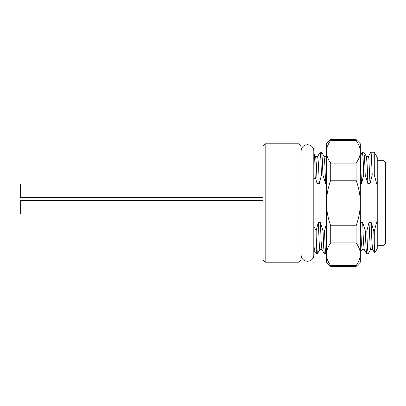 <?xml version="1.0" encoding="UTF-8"?>
<svg xmlns="http://www.w3.org/2000/svg" width="406" height="406" viewBox="0 0 406 406"><rect width="100%" height="100%" fill="white"/><g stroke="black" fill="none" stroke-linecap="round" stroke-linejoin="round"><path stroke-width="0.61" d="M384.01 160.71L385.7 162.4L385.7 243.6L384.01 245.29L384.01 160.71L377.24 160.71M263.052 260.094L263.052 145.906L265.169 143.79L265.169 262.21L263.052 260.094M299.004 262.21L301.115 260.094L301.115 145.906L299.004 143.79L299.004 262.21L265.169 262.21M323.049 231.055L323.683 247.142L324.313 253.694L321.867 249.462L321.136 241.504L320.4 222.381L323.049 231.055L324.511 231.055L326.49 223.523M320.4 222.381L318.284 222.381L316.152 230.709L316.34 253.75L317.38 253.75L316.34 239.413M313.802 226.147L316.152 230.709M313.802 154.787L314.356 154.285L314.772 160.674L315.188 177.087L313.802 179.853M315.188 177.087L317.127 183.619L319.243 183.619L321.476 174.945L322.932 174.945L325.587 183.619L326.49 183.619M360.325 183.619L361.533 183.619L363.766 174.945L365.227 174.945L367.877 183.619L369.993 183.619L372.226 174.945L374.281 174.945L377.24 185.75L377.24 248.675L374.708 253.019L372.617 249.462L371.886 241.514L371.15 222.381L369.034 222.381L366.801 231.055L365.344 231.055L362.69 222.381L360.579 222.381L360.325 223.523M374.281 231.055L374.281 244.057L373.799 231.055L374.281 231.055L377.24 220.25M373.799 231.055L371.15 222.381M324.313 253.694L325.835 253.75L325.176 247.777L324.511 231.055M365.344 231.055L365.973 247.178L366.669 253.75L368.13 253.75L367.466 247.701L366.801 231.055M370.637 249.462L368.13 253.75M322.932 174.945L322.303 158.883L321.608 152.25L320.146 152.25L320.806 158.228L321.476 174.945M325.587 183.619L324.851 164.511L324.1 156.513M321.933 249.523L319.821 249.523L319.436 247.635L318.284 222.381M317.127 183.619L316.391 164.476L315.614 156.488M326.49 157.848L326.114 156.513L326.49 155.858M319.243 183.619L318.477 163.877L317.659 156.508M317.639 156.538L320.146 152.25M313.802 245.706L315.193 252.547L316.34 253.75M372.688 249.517L370.571 249.523L370.186 247.645L369.034 222.381M365.227 174.945L364.593 158.787L363.898 152.25L362.441 152.25L363.101 158.254L363.766 174.945M367.877 183.619L367.141 164.486L366.4 156.518M362.122 249.517L361.345 242.159L360.579 222.381M369.993 183.619L368.841 158.355L368.455 156.477L366.339 156.477M364.172 249.482L363.426 241.514L362.69 222.381M361.533 183.619L360.325 157.848M374.281 244.057L374.677 253.019M372.226 174.945L371.231 153.783L370.835 152.306L368.389 156.538M360.325 155.853L362.441 152.25M370.896 152.25L374.281 152.25L374.281 174.945M374.281 152.25L377.24 157.325L377.24 185.75M357.737 142.876L356.098 140.339L356.098 139.562L360.325 143.79L360.325 151.722C360.34 148.058 358.929 144.262 356.098 140.339L330.723 140.339C327.891 144.262 326.48 148.058 326.49 151.722C326.48 155.386 327.886 159.182 330.723 163.11L330.723 180.223C327.891 188.079 326.48 195.672 326.49 203C326.48 210.328 327.886 217.92 330.723 225.777L330.723 242.889C327.891 246.818 326.48 250.614 326.49 254.278C326.48 257.942 327.886 261.738 330.723 265.661L330.723 266.438L326.49 262.21L326.49 143.79L330.723 139.562L330.723 140.339L329.078 142.876M360.325 254.278L360.325 262.21L356.098 266.438L356.098 265.661C358.929 261.738 360.34 257.942 360.325 254.278L360.325 151.722C360.34 155.386 358.929 159.182 356.098 163.11L356.098 180.223C358.929 188.079 360.34 195.672 360.325 203C360.34 210.328 358.929 217.92 356.098 225.777L356.098 242.889C358.929 246.818 360.34 250.614 360.325 254.278L360.142 256.597M326.49 254.278L326.673 256.597M330.723 242.889L356.098 242.889M330.723 265.661L356.098 265.661M330.723 225.777L356.098 225.777M330.723 180.223L356.098 180.223M330.723 163.11L356.098 163.11M263.052 183.969L20.3 183.969L20.3 197.504L263.052 197.504M263.052 200.462L20.3 200.462L20.3 213.998L263.052 213.998M299.004 143.79L265.169 143.79M326.49 252.649L325.891 253.684M321.669 152.311L324.115 156.533M319.877 249.472L317.436 253.699M314.345 154.295L315.655 156.549M326.16 156.513L324.049 156.513M317.71 156.508L315.594 156.508M313.808 250.147L315.193 252.542M363.959 152.301L366.41 156.538M362.147 249.517L360.325 252.669M364.228 249.517L362.111 249.517M366.608 253.694L364.162 249.462M377.24 245.29L384.01 245.29M301.115 150.981C301.216 148.408 302.404 146.51 304.667 145.282L307.459 144.637L310.164 145.241C312.483 146.449 313.696 148.368 313.802 150.981L313.802 255.019C313.696 257.632 312.483 259.551 310.164 260.759L307.459 261.362L304.667 260.718C302.404 259.49 301.216 257.592 301.115 255.019M330.723 139.562L356.098 139.562M330.723 266.438L356.098 266.438"/></g></svg>
